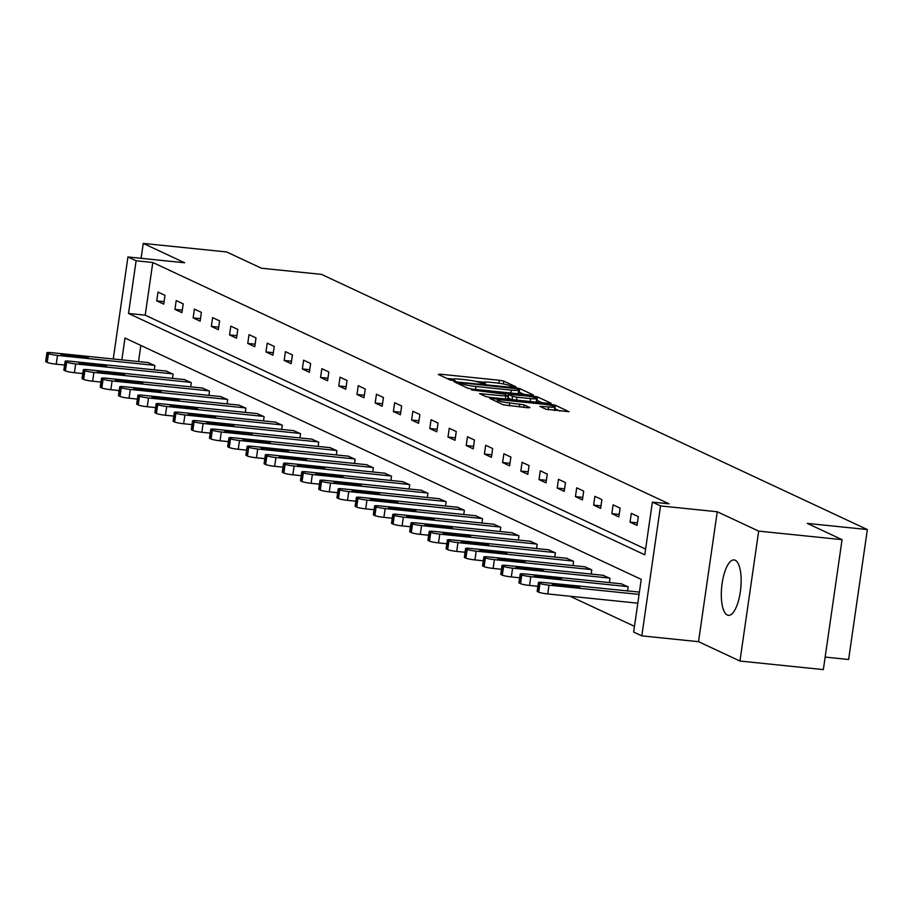 <?xml version="1.0" encoding="UTF-8"?>
<svg xmlns="http://www.w3.org/2000/svg" width="913" height="913" viewBox="0 0 913 913"><rect width="100%" height="100%" fill="white"/><g stroke="black" fill="none" stroke-linecap="round" stroke-linejoin="round"><path stroke-width="1.37" d="M514.441 386.952L515.936 386.815L503.771 381.12L499.343 380.253L440.408 374.216L438.274 374.41L450.451 380.105L455.165 380.687L453.453 379.831A11.218 1.255 8.2 0 1 452.837 379.306A11.218 1.255 8.2 0 1 460.266 379.192L465.185 379.694A11.218 1.255 8.2 0 1 479.325 382.49L483.993 383.825L485.625 383.802L483.913 382.958A11.218 1.255 8.2 0 1 483.285 382.433A11.218 1.255 8.2 0 1 490.726 382.319L495.633 382.821A11.218 1.255 8.2 0 1 509.774 385.606L514.441 386.952M735.17 560.228A27.847 9.552 -84.1 0 0 734.063 559.92A27.847 9.552 -84.1 0 0 721.909 585.005A27.847 9.552 -84.1 0 0 727.284 615.02A27.847 9.552 -84.1 0 0 728.391 615.328A27.847 9.552 -84.1 0 0 740.546 590.243A27.847 9.552 -84.1 0 0 735.17 560.228M545.803 409.195L569.073 411.729L555.366 405.246L550.95 404.379L489.688 398.365L503.394 404.847L527.782 407.769L529.917 407.575L524.13 404.87L509.808 402.975A9.37 1.05 8.2 0 1 497.459 400.214A9.37 1.05 8.2 0 1 503.679 400.111L542.482 404.094A9.37 1.05 8.2 0 1 554.83 406.856A9.37 1.05 8.2 0 1 548.61 406.958L539.823 406.331L545.803 409.195M842.071 539.663L823.355 669.594L739.952 661.046L758.68 531.115L842.071 539.663L807.297 523.4L867.35 529.551L321.456 274.368L261.415 268.217L226.641 251.954L143.238 243.406L184.666 262.773L127.946 256.964L136.117 260.776L152.802 262.488L669.046 503.828L652.373 502.116L660.533 505.928L641.816 635.87L633.645 632.047L641.234 579.367L124.99 338.038L121.84 359.87M758.68 531.115L717.253 511.748L660.533 505.928M531.138 395.112L533.26 394.907L519.748 388.596L515.32 387.717L454.058 381.714L467.776 388.196L472.192 389.075L531.138 395.112M537.552 396.915L551.075 403.238L548.941 403.432L490.007 397.395L485.579 396.527L479.599 393.651L505.836 396.071L508.153 396.037L504.124 394.074L471.587 389.931L533.135 396.048L537.552 396.915L537.049 400.43L541.945 402.724M143.238 243.406L141.093 258.311M825.158 657.086L848.622 659.494L867.35 529.551M152.802 262.488L145.213 315.168L645.605 549.09M156.728 300.879L163.735 304.143L165.002 295.367L157.995 292.092L156.728 300.879L164.1 301.632M174.942 309.381L181.938 312.657L183.205 303.881L176.198 300.605L174.942 309.381L182.303 310.135M193.145 317.895L200.141 321.171L201.408 312.383L194.401 309.119L193.145 317.895L200.506 318.648M211.348 326.409L218.344 329.673L219.611 320.897L212.615 317.621L211.348 326.409L218.709 327.162M229.551 334.911L236.547 338.187L237.814 329.41L230.818 326.135L229.551 334.911L236.912 335.664M247.754 343.425L254.75 346.7L256.017 337.913L249.021 334.649L247.754 343.425L255.115 344.178M265.957 351.939L272.964 355.203L274.22 346.426L267.224 343.151L265.957 351.939L273.318 352.692M284.16 360.441L291.167 363.716L292.434 354.94L285.427 351.665L284.16 360.441L291.521 361.194M302.363 368.955L309.37 372.23L310.637 363.454L303.63 360.179L302.363 368.955L309.735 369.708M320.566 377.468L327.573 380.732L328.84 371.956L321.833 368.681L320.566 377.468L327.938 378.222M338.769 385.971L345.776 389.246L347.043 380.47L340.035 377.195L338.769 385.971L346.141 386.724M356.983 394.484L363.979 397.76L365.246 388.984L358.238 385.708L356.983 394.484L364.344 395.238M375.186 402.998L382.182 406.262L383.449 397.486L376.453 394.211L375.186 402.998L382.547 403.751M393.389 411.501L400.385 414.776L401.652 406L394.656 402.724L393.389 411.501L400.75 412.254M411.592 420.014L418.588 423.29L419.854 414.513L412.859 411.238L411.592 420.014L418.953 420.767M429.795 428.528L436.802 431.792L438.057 423.016L431.062 419.74L429.795 428.528L437.156 429.281M447.998 437.03L455.005 440.306L456.26 431.529L449.264 428.254L447.998 437.03L455.359 437.784M466.201 445.544L473.208 448.819L474.475 440.043L467.467 436.768L466.201 445.544L473.573 446.297M484.404 454.058L491.411 457.333L492.678 448.545L485.67 445.27L484.404 454.058L491.776 454.811M502.607 462.56L509.614 465.835L510.881 457.059L503.873 453.784L502.607 462.56L509.979 463.325M520.821 471.074L527.817 474.349L529.084 465.573L522.076 462.298L520.821 471.074L528.182 471.827M539.024 479.587L546.02 482.863L547.286 474.075L540.279 470.8L539.024 479.587L546.385 480.341M557.227 488.09L564.223 491.365L565.489 482.589L558.494 479.314L557.227 488.09L564.588 488.854M575.43 496.604L582.426 499.879L583.692 491.103L576.696 487.827L575.43 496.604L582.791 497.357M593.633 505.117L600.628 508.393L601.895 499.605L594.899 496.33L593.633 505.117L600.994 505.87M611.836 513.62L618.843 516.895L620.098 508.119L613.102 504.843L611.836 513.62L619.197 514.384M630.038 522.133L637.046 525.409L638.313 516.632L631.305 513.357L630.038 522.133L637.4 522.887M648.241 530.647L649.52 521.871M570.089 596.246L634.467 626.341M140.842 345.456L138.514 361.582M147.849 362.541L154.879 365.599L154.263 369.845M166.052 371.055L173.082 374.113L172.477 378.347M184.255 379.557L191.285 382.627L190.68 386.861M202.458 388.071L209.488 391.129L208.883 395.375M220.661 396.584L227.691 399.643L227.086 403.877M238.864 405.087L245.894 408.157L245.289 412.391M257.067 413.6L264.108 416.659L263.492 420.904M275.281 422.114L282.311 425.173L281.695 429.407M293.484 430.616L300.514 433.686L299.898 437.92M311.687 439.13L318.717 442.189L318.101 446.434M329.89 447.644L336.92 450.702L336.304 454.948M348.093 456.146L355.123 459.216L354.518 463.45M366.296 464.66L373.326 467.718L372.721 471.964M384.499 473.174L391.529 476.232L390.924 480.478M402.701 481.676L409.732 484.746L409.127 488.98M420.904 490.19L427.946 493.248L427.33 497.494M439.107 498.703L446.149 501.762L445.533 506.007M457.322 507.206L464.352 510.276L463.736 514.51M475.525 515.719L482.555 518.778L481.938 523.023M493.728 524.233L500.758 527.292L500.141 531.537M511.931 532.736L518.961 535.805L518.356 540.04M530.133 541.249L537.164 544.308L536.559 548.553M548.336 549.763L555.366 552.822L554.762 557.067M566.539 558.265L573.569 561.335L572.965 565.569M584.742 566.779L591.772 569.838L591.168 574.083M602.945 575.293L609.987 578.351L609.37 582.597M621.16 583.795L628.19 586.865L627.573 591.099M639.066 594.409L548.998 585.176A7.144 0.799 8.2 0 1 539.994 583.407L538.818 582.859A7.144 0.799 8.2 0 1 538.43 582.528A7.144 0.799 8.2 0 1 543.167 582.448L639.385 592.103M717.253 511.748L698.525 641.679L739.952 661.046M698.525 641.679L641.816 635.87M119.147 390.89L116.51 390.296M136.117 260.776L128.528 313.456L644.783 554.796L652.373 502.116M113.246 358.992L127.946 256.964M145.213 315.168L128.528 313.456M483.582 382.205L475.696 381.394M453.133 379.078L446.891 378.439M524.142 394.393L518.436 391.848M516.416 388.71L461.59 382.798L459.958 382.821L461.761 383.711A11.218 1.255 8.2 0 0 475.901 386.507L511.269 390.125A11.218 1.255 8.2 0 0 518.698 390.011A11.218 1.255 8.2 0 0 518.082 389.486L516.416 388.71M517.899 393.754A11.218 1.255 8.2 0 0 518.196 393.526L518.698 390.011M530.636 398.616A9.37 1.05 8.2 0 0 536.855 398.513A9.37 1.05 8.2 0 0 524.507 395.751L508.518 394.382L512.547 396.345L516.963 397.212L530.636 398.616L530.213 401.515M536.273 402.142A9.37 1.05 8.2 0 0 536.342 402.028L536.855 398.513M508.244 397.794L508.712 394.542M511.497 399.597L508.199 398.057M554.248 410.485A9.37 1.05 8.2 0 0 554.317 410.371L554.83 406.856M559.76 411.044L554.568 408.647M154.297 365.326L57.485 355.408A7.144 0.799 8.2 0 1 48.48 353.639L47.316 353.091A7.144 0.799 8.2 0 1 46.917 352.749A7.144 0.799 8.2 0 1 51.653 352.68L148.465 362.598M64.572 365.04L56.218 364.184A7.144 0.799 -171.8 0 1 47.214 362.415L46.049 361.868A7.144 0.799 -171.8 0 1 45.65 361.537L46.917 352.749M68.441 356.15L84.453 357.793A5.718 0.639 8.2 0 0 88.241 357.736A5.718 0.639 8.2 0 0 80.721 356.047L64.709 354.404A5.718 0.639 8.2 0 0 60.92 354.461A5.718 0.639 8.2 0 0 68.441 356.15M172.5 373.839L75.688 363.922A7.144 0.799 8.2 0 1 66.683 362.141L65.519 361.594A7.144 0.799 8.2 0 1 65.12 361.263A7.144 0.799 8.2 0 1 69.856 361.194L166.668 371.112M82.775 373.554L74.421 372.698A7.144 0.799 -171.8 0 1 65.416 370.929L64.252 370.381A7.144 0.799 -171.8 0 1 63.853 370.039L65.12 361.263M86.644 364.664L102.655 366.296A5.718 0.639 8.2 0 0 106.444 366.239A5.718 0.639 8.2 0 0 98.924 364.549L82.912 362.918A5.718 0.639 8.2 0 0 79.123 362.975A5.718 0.639 8.2 0 0 86.644 364.664M190.703 382.353L93.891 372.424A7.144 0.799 8.2 0 1 84.886 370.655L83.722 370.107A7.144 0.799 8.2 0 1 83.323 369.776A7.144 0.799 8.2 0 1 88.059 369.697L184.871 379.625M100.978 382.068L92.624 381.212A7.144 0.799 -171.8 0 1 83.619 379.431L82.455 378.884A7.144 0.799 -171.8 0 1 82.056 378.553L83.323 369.776M104.847 373.166L120.87 374.809A5.718 0.639 8.2 0 0 124.647 374.752A5.718 0.639 8.2 0 0 117.126 373.063L101.115 371.42A5.718 0.639 8.2 0 0 97.326 371.477A5.718 0.639 8.2 0 0 104.847 373.166M208.906 390.855L112.094 380.938A7.144 0.799 8.2 0 1 103.089 379.169L101.925 378.621A7.144 0.799 8.2 0 1 101.526 378.279A7.144 0.799 8.2 0 1 106.262 378.21L203.074 388.128M119.192 390.57L110.827 389.714A7.144 0.799 -171.8 0 1 101.822 387.945L100.658 387.397A7.144 0.799 -171.8 0 1 100.259 387.066L101.526 378.279M123.061 381.68L139.073 383.323A5.718 0.639 8.2 0 0 142.85 383.266A5.718 0.639 8.2 0 0 135.329 381.577L119.318 379.934A5.718 0.639 8.2 0 0 115.529 379.991A5.718 0.639 8.2 0 0 123.061 381.68M227.109 399.369L130.297 389.452A7.144 0.799 8.2 0 1 121.292 387.671L120.128 387.123A7.144 0.799 8.2 0 1 119.729 386.792A7.144 0.799 8.2 0 1 124.465 386.724L221.277 396.641M137.395 399.084L129.03 398.228A7.144 0.799 -171.8 0 1 120.025 396.459L118.861 395.911A7.144 0.799 -171.8 0 1 118.462 395.569L119.729 386.792M141.264 390.193L157.276 391.825A5.718 0.639 8.2 0 0 161.065 391.768A5.718 0.639 8.2 0 0 153.544 390.079L137.521 388.447A5.718 0.639 8.2 0 0 133.743 388.504A5.718 0.639 8.2 0 0 141.264 390.193M245.312 407.883L148.499 397.954A7.144 0.799 8.2 0 1 139.495 396.185L138.331 395.637A7.144 0.799 8.2 0 1 137.931 395.306A7.144 0.799 8.2 0 1 142.668 395.226L239.48 405.155M155.598 407.597L147.244 406.742A7.144 0.799 -171.8 0 1 138.228 404.961L137.064 404.413A7.144 0.799 -171.8 0 1 136.676 404.082L137.931 395.306M159.467 398.696L175.479 400.339A5.718 0.639 8.2 0 0 179.268 400.282A5.718 0.639 8.2 0 0 171.747 398.593L155.735 396.95A5.718 0.639 8.2 0 0 151.946 397.007A5.718 0.639 8.2 0 0 159.467 398.696M263.515 416.385L166.714 406.468A7.144 0.799 8.2 0 1 157.698 404.699L156.534 404.151A7.144 0.799 8.2 0 1 156.134 403.808A7.144 0.799 8.2 0 1 160.871 403.74L257.683 413.657M173.801 416.1L165.447 415.244A7.144 0.799 -171.8 0 1 156.443 413.475L155.267 412.927A7.144 0.799 -171.8 0 1 154.879 412.596L156.134 403.808M177.67 407.209L193.682 408.853A5.718 0.639 8.2 0 0 197.47 408.796A5.718 0.639 8.2 0 0 189.95 407.107L173.938 405.463A5.718 0.639 8.2 0 0 170.149 405.52A5.718 0.639 8.2 0 0 177.67 407.209M281.729 424.899L184.917 414.981A7.144 0.799 8.2 0 1 175.912 413.201L174.737 412.653A7.144 0.799 8.2 0 1 174.349 412.322A7.144 0.799 8.2 0 1 179.074 412.254L275.886 422.171M192.004 424.613L183.65 423.758A7.144 0.799 -171.8 0 1 174.645 421.989L173.47 421.441A7.144 0.799 -171.8 0 1 173.082 421.098L174.349 412.322M195.873 415.723L211.884 417.355A5.718 0.639 8.2 0 0 215.673 417.298A5.718 0.639 8.2 0 0 208.153 415.609L192.141 413.977A5.718 0.639 8.2 0 0 188.352 414.034A5.718 0.639 8.2 0 0 195.873 415.723M299.932 433.413L203.12 423.484A7.144 0.799 8.2 0 1 194.115 421.715L192.94 421.167A7.144 0.799 8.2 0 1 192.552 420.836A7.144 0.799 8.2 0 1 197.276 420.756L294.089 430.685M210.207 433.127L201.853 432.271A7.144 0.799 -171.8 0 1 192.848 430.491L191.684 429.943A7.144 0.799 -171.8 0 1 191.285 429.612L192.552 420.836M214.076 424.225L230.087 425.869A5.718 0.639 8.2 0 0 233.876 425.812A5.718 0.639 8.2 0 0 226.356 424.123L210.344 422.479A5.718 0.639 8.2 0 0 206.555 422.536A5.718 0.639 8.2 0 0 214.076 424.225M318.135 441.915L221.323 431.997A7.144 0.799 8.2 0 1 212.318 430.228L211.143 429.681A7.144 0.799 8.2 0 1 210.755 429.338A7.144 0.799 8.2 0 1 215.491 429.27L312.303 439.187M228.41 441.63L220.056 440.774A7.144 0.799 -171.8 0 1 211.051 439.005L209.887 438.457A7.144 0.799 -171.8 0 1 209.488 438.126L210.755 429.338M232.279 432.739L248.29 434.383A5.718 0.639 8.2 0 0 252.079 434.326A5.718 0.639 8.2 0 0 244.558 432.636L228.547 430.993A5.718 0.639 8.2 0 0 224.758 431.05A5.718 0.639 8.2 0 0 232.279 432.739M336.338 450.429L239.526 440.511A7.144 0.799 8.2 0 1 230.521 438.731L229.357 438.183A7.144 0.799 8.2 0 1 228.958 437.852A7.144 0.799 8.2 0 1 233.694 437.784L330.506 447.701M246.613 450.143L238.259 449.287A7.144 0.799 -171.8 0 1 229.254 447.518L228.09 446.971A7.144 0.799 -171.8 0 1 227.691 446.628L228.958 437.852M250.482 441.253L266.493 442.885A5.718 0.639 8.2 0 0 270.282 442.828A5.718 0.639 8.2 0 0 262.761 441.139L246.75 439.507A5.718 0.639 8.2 0 0 242.961 439.564A5.718 0.639 8.2 0 0 250.482 441.253M354.541 458.942L257.728 449.013A7.144 0.799 8.2 0 1 248.724 447.244L247.56 446.697A7.144 0.799 8.2 0 1 247.161 446.366A7.144 0.799 8.2 0 1 251.897 446.286L348.709 456.215M264.816 458.657L256.462 457.801A7.144 0.799 -171.8 0 1 247.457 456.021L246.293 455.473A7.144 0.799 -171.8 0 1 245.894 455.142L247.161 446.366M268.684 449.755L284.696 451.399A5.718 0.639 8.2 0 0 288.485 451.342A5.718 0.639 8.2 0 0 280.964 449.653L264.953 448.009A5.718 0.639 8.2 0 0 261.164 448.066A5.718 0.639 8.2 0 0 268.684 449.755M372.744 467.456L275.931 457.527A7.144 0.799 8.2 0 1 266.927 455.758L265.763 455.21A7.144 0.799 8.2 0 1 265.363 454.879A7.144 0.799 8.2 0 1 270.1 454.8L366.912 464.728M283.03 467.159L274.665 466.303A7.144 0.799 -171.8 0 1 265.66 464.534L264.496 463.987A7.144 0.799 -171.8 0 1 264.097 463.656L265.363 454.879M286.887 458.269L302.911 459.912A5.718 0.639 8.2 0 0 306.688 459.855A5.718 0.639 8.2 0 0 299.167 458.166L283.156 456.523A5.718 0.639 8.2 0 0 279.367 456.58A5.718 0.639 8.2 0 0 286.887 458.269M390.947 475.958L294.134 466.041A7.144 0.799 8.2 0 1 285.13 464.261L283.966 463.713A7.144 0.799 8.2 0 1 283.566 463.382A7.144 0.799 8.2 0 1 288.303 463.313L385.115 473.231M301.233 475.673L292.868 474.817A7.144 0.799 -171.8 0 1 283.863 473.048L282.699 472.5A7.144 0.799 -171.8 0 1 282.3 472.158L283.566 463.382M305.102 466.783L321.114 468.415A5.718 0.639 8.2 0 0 324.891 468.358A5.718 0.639 8.2 0 0 317.37 466.669L301.358 465.037A5.718 0.639 8.2 0 0 297.581 465.094A5.718 0.639 8.2 0 0 305.102 466.783M409.15 484.472L312.337 474.543A7.144 0.799 8.2 0 1 303.333 472.774L302.169 472.226A7.144 0.799 8.2 0 1 301.769 471.895A7.144 0.799 8.2 0 1 306.506 471.816L403.318 481.744M319.436 484.187L311.082 483.331A7.144 0.799 -171.8 0 1 302.066 481.55L300.902 481.003A7.144 0.799 -171.8 0 1 300.503 480.672L301.769 471.895M323.305 475.285L339.316 476.928A5.718 0.639 8.2 0 0 343.105 476.871A5.718 0.639 8.2 0 0 335.585 475.182L319.561 473.539A5.718 0.639 8.2 0 0 315.784 473.596A5.718 0.639 8.2 0 0 323.305 475.285M427.352 492.986L330.54 483.057A7.144 0.799 8.2 0 1 321.536 481.288L320.372 480.74A7.144 0.799 8.2 0 1 319.972 480.409A7.144 0.799 8.2 0 1 324.708 480.329L421.521 490.258M337.639 492.689L329.285 491.833A7.144 0.799 -171.8 0 1 320.28 490.064L319.105 489.516A7.144 0.799 -171.8 0 1 318.717 489.185L319.972 480.409M341.508 483.799L357.519 485.442A5.718 0.639 8.2 0 0 361.308 485.385A5.718 0.639 8.2 0 0 353.788 483.696L337.776 482.053A5.718 0.639 8.2 0 0 333.987 482.11A5.718 0.639 8.2 0 0 341.508 483.799M445.567 501.488L348.755 491.571A7.144 0.799 8.2 0 1 339.739 489.79L338.575 489.254A7.144 0.799 8.2 0 1 338.187 488.911A7.144 0.799 8.2 0 1 342.911 488.843L439.724 498.76M355.842 501.203L347.488 500.347A7.144 0.799 -171.8 0 1 338.483 498.578L337.308 498.03A7.144 0.799 -171.8 0 1 336.92 497.688L338.187 488.911M359.711 492.312L375.722 493.944A5.718 0.639 8.2 0 0 379.511 493.887A5.718 0.639 8.2 0 0 371.99 492.198L355.979 490.566A5.718 0.639 8.2 0 0 352.19 490.623A5.718 0.639 8.2 0 0 359.711 492.312M463.77 510.002L366.958 500.084A7.144 0.799 8.2 0 1 357.953 498.304L356.778 497.756A7.144 0.799 8.2 0 1 356.39 497.425A7.144 0.799 8.2 0 1 361.114 497.357L457.927 507.274M374.045 509.716L365.691 508.861A7.144 0.799 -171.8 0 1 356.686 507.08L355.511 506.532A7.144 0.799 -171.8 0 1 355.123 506.201L356.39 497.425M377.914 500.815L393.925 502.458A5.718 0.639 8.2 0 0 397.714 502.401A5.718 0.639 8.2 0 0 390.193 500.712L374.182 499.069A5.718 0.639 8.2 0 0 370.393 499.126A5.718 0.639 8.2 0 0 377.914 500.815M481.973 518.516L385.16 508.587A7.144 0.799 8.2 0 1 376.156 506.818L374.981 506.27A7.144 0.799 8.2 0 1 374.592 505.939A7.144 0.799 8.2 0 1 379.329 505.859L476.13 515.788M392.248 518.219L383.894 517.363A7.144 0.799 -171.8 0 1 374.889 515.594L373.725 515.046A7.144 0.799 -171.8 0 1 373.326 514.715L374.592 505.939M396.116 509.328L412.128 510.972A5.718 0.639 8.2 0 0 415.917 510.915A5.718 0.639 8.2 0 0 408.396 509.226L392.385 507.582A5.718 0.639 8.2 0 0 388.596 507.639A5.718 0.639 8.2 0 0 396.116 509.328M500.176 527.018L403.363 517.1A7.144 0.799 8.2 0 1 394.359 515.32L393.195 514.784A7.144 0.799 8.2 0 1 392.795 514.441A7.144 0.799 8.2 0 1 397.532 514.373L494.344 524.29M410.451 526.733L402.097 525.877A7.144 0.799 -171.8 0 1 393.092 524.108L391.928 523.56A7.144 0.799 -171.8 0 1 391.529 523.217L392.795 514.441M414.319 517.842L430.331 519.474A5.718 0.639 8.2 0 0 434.12 519.417A5.718 0.639 8.2 0 0 426.599 517.739L410.588 516.096A5.718 0.639 8.2 0 0 406.799 516.153A5.718 0.639 8.2 0 0 414.319 517.842M518.379 535.532L421.566 525.614A7.144 0.799 8.2 0 1 412.562 523.834L411.398 523.286A7.144 0.799 8.2 0 1 410.998 522.955A7.144 0.799 8.2 0 1 415.735 522.887L512.547 532.804M428.654 535.246L420.3 534.39A7.144 0.799 -171.8 0 1 411.295 532.61L410.131 532.062A7.144 0.799 -171.8 0 1 409.732 531.731L410.998 522.955M432.522 526.345L448.534 527.988A5.718 0.639 8.2 0 0 452.323 527.931A5.718 0.639 8.2 0 0 444.802 526.242L428.79 524.598A5.718 0.639 8.2 0 0 425.002 524.655A5.718 0.639 8.2 0 0 432.522 526.345M536.582 544.045L439.769 534.116A7.144 0.799 8.2 0 1 430.765 532.347L429.601 531.8A7.144 0.799 8.2 0 1 429.201 531.469A7.144 0.799 8.2 0 1 433.937 531.389L530.75 541.318M446.856 543.76L438.502 542.893A7.144 0.799 -171.8 0 1 429.498 541.124L428.334 540.576A7.144 0.799 -171.8 0 1 427.935 540.245L429.201 531.469M450.725 534.858L466.748 536.502A5.718 0.639 8.2 0 0 470.526 536.445A5.718 0.639 8.2 0 0 463.005 534.756L446.993 533.112A5.718 0.639 8.2 0 0 443.204 533.169A5.718 0.639 8.2 0 0 450.725 534.858M554.784 552.548L457.972 542.63A7.144 0.799 8.2 0 1 448.968 540.85L447.804 540.313A7.144 0.799 8.2 0 1 447.404 539.971A7.144 0.799 8.2 0 1 452.14 539.903L548.953 549.82M465.071 552.262L456.705 551.406A7.144 0.799 -171.8 0 1 447.701 549.637L446.537 549.09A7.144 0.799 -171.8 0 1 446.137 548.759L447.404 539.971M468.94 543.372L484.951 545.004A5.718 0.639 8.2 0 0 488.729 544.947A5.718 0.639 8.2 0 0 481.208 543.269L465.196 541.626A5.718 0.639 8.2 0 0 461.419 541.683A5.718 0.639 8.2 0 0 468.94 543.372M572.987 561.061L476.175 551.144A7.144 0.799 8.2 0 1 467.171 549.364L466.007 548.816A7.144 0.799 8.2 0 1 465.607 548.485A7.144 0.799 8.2 0 1 470.343 548.416L567.156 558.334M483.274 560.776L474.908 559.92A7.144 0.799 -171.8 0 1 465.904 558.14L464.74 557.592A7.144 0.799 -171.8 0 1 464.34 557.261L465.607 548.485M487.143 551.874L503.154 553.518A5.718 0.639 8.2 0 0 506.943 553.461A5.718 0.639 8.2 0 0 499.422 551.772L483.399 550.128A5.718 0.639 8.2 0 0 479.622 550.185A5.718 0.639 8.2 0 0 487.143 551.874M591.19 569.575L494.378 559.646A7.144 0.799 8.2 0 1 485.374 557.877L484.21 557.329A7.144 0.799 8.2 0 1 483.81 556.998A7.144 0.799 8.2 0 1 488.546 556.919L585.359 566.847M501.477 569.29L493.123 568.422A7.144 0.799 -171.8 0 1 484.107 566.653L482.943 566.106A7.144 0.799 -171.8 0 1 482.555 565.775L483.81 556.998M505.346 560.388L521.357 562.031A5.718 0.639 8.2 0 0 525.146 561.974A5.718 0.639 8.2 0 0 517.625 560.285L501.614 558.642A5.718 0.639 8.2 0 0 497.825 558.699A5.718 0.639 8.2 0 0 505.346 560.388M609.393 578.077L512.592 568.16A7.144 0.799 8.2 0 1 503.577 566.38L502.412 565.843A7.144 0.799 8.2 0 1 502.024 565.501A7.144 0.799 8.2 0 1 506.749 565.432L603.561 575.35M519.68 577.792L511.326 576.936A7.144 0.799 -171.8 0 1 502.321 575.167L501.146 574.619A7.144 0.799 -171.8 0 1 500.758 574.288L502.024 565.501M523.548 568.902L539.56 570.545A5.718 0.639 8.2 0 0 543.349 570.477A5.718 0.639 8.2 0 0 535.828 568.799L519.817 567.156A5.718 0.639 8.2 0 0 516.028 567.213A5.718 0.639 8.2 0 0 523.548 568.902M627.608 586.591L530.795 576.674A7.144 0.799 8.2 0 1 521.791 574.893L520.615 574.345A7.144 0.799 8.2 0 1 520.227 574.015A7.144 0.799 8.2 0 1 524.952 573.946L621.764 583.864M537.883 586.306L529.529 585.45A7.144 0.799 -171.8 0 1 520.524 583.669L519.349 583.133A7.144 0.799 -171.8 0 1 518.961 582.791L520.227 574.015M541.751 577.404L557.763 579.047A5.718 0.639 8.2 0 0 561.552 578.99A5.718 0.639 8.2 0 0 554.031 577.301L538.019 575.658A5.718 0.639 8.2 0 0 534.231 575.726A5.718 0.639 8.2 0 0 541.751 577.404M637.799 603.185L547.732 593.952A7.144 0.799 -171.8 0 1 538.727 592.183L537.563 591.635A7.144 0.799 -171.8 0 1 537.164 591.304L538.43 582.528M559.954 585.918L575.966 587.561A5.718 0.639 8.2 0 0 579.755 587.504A5.718 0.639 8.2 0 0 572.234 585.815L556.222 584.172A5.718 0.639 8.2 0 0 552.433 584.229A5.718 0.639 8.2 0 0 559.954 585.918M483.787 383.802L483.913 382.958M453.327 380.687L453.453 379.831M440.249 375.334L440.408 374.216M498.92 383.22L499.343 380.253M503.36 383.939L503.771 381.12M456.226 382.798L456.386 381.68M515.229 388.39L515.32 387.717M519.235 392.099L519.748 388.596M459.878 384.51L460.095 382.935M461.533 385.286L461.761 383.711M475.49 389.406L475.901 386.507M510.846 393.035L511.269 390.125M481.767 394.736L481.927 393.617M505.414 398.97L505.836 396.071M532.987 397.098L533.135 396.048M512.067 399.654L512.547 396.345M516.541 400.111L516.963 397.212M541.98 407.415L542.139 406.296M548.199 409.789L548.61 406.958M509.386 405.886L509.808 402.975M519.292 406.901L519.714 403.991M523.777 407.358L524.13 404.87M491.845 399.449L492.004 398.33M550.801 405.406L550.95 404.379M554.864 408.762L555.366 405.246M57.485 355.408L56.218 364.184M47.316 353.091L46.049 361.868M48.48 353.639L47.214 362.415M64.538 355.591L64.709 354.404M80.527 357.382L80.721 356.047M75.688 363.922L74.421 372.698M65.519 361.594L64.252 370.381M66.683 362.141L65.416 370.929M82.741 364.093L82.912 362.918M98.73 365.896L98.924 364.549M93.891 372.424L92.624 381.212M83.722 370.107L82.455 378.884M84.886 370.655L83.619 379.431M100.944 372.607L101.115 371.42M116.932 374.41L117.126 373.063M112.094 380.938L110.827 389.714M101.925 378.621L100.658 387.397M103.089 379.169L101.822 387.945M119.147 381.12L119.318 379.934M135.135 382.912L135.329 381.577M130.297 389.452L129.03 398.228M120.128 387.123L118.861 395.911M121.292 387.671L120.025 396.459M137.349 389.623L137.521 388.447M153.35 391.426L153.544 390.079M148.499 397.954L147.244 406.742M138.331 395.637L137.064 404.413M139.495 396.185L138.228 404.961M155.564 398.136L155.735 396.95M171.553 399.94L171.747 398.593M166.714 406.468L165.447 415.244M156.534 404.151L155.267 412.927M157.698 404.699L156.443 413.475M173.767 406.65L173.938 405.463M189.756 408.442L189.95 407.107M184.917 414.981L183.65 423.758M174.737 412.653L173.47 421.441M175.912 413.201L174.645 421.989M191.97 415.153L192.141 413.977M207.959 416.956L208.153 415.609M203.12 423.484L201.853 432.271M192.94 421.167L191.684 429.943M194.115 421.715L192.848 430.491M210.173 423.666L210.344 422.479M226.162 425.469L226.356 424.123M221.323 431.997L220.056 440.774M211.143 429.681L209.887 438.457M212.318 430.228L211.051 439.005M228.376 432.18L228.547 430.993M244.364 433.972L244.558 432.636M239.526 440.511L238.259 449.287M229.357 438.183L228.09 446.971M230.521 438.731L229.254 447.518M246.578 440.682L246.75 439.507M262.567 442.485L262.761 441.139M257.728 449.013L256.462 457.801M247.56 446.697L246.293 455.473M248.724 447.244L247.457 456.021M264.781 449.196L264.953 448.009M280.77 450.999L280.964 449.653M275.931 457.527L274.665 466.303M265.763 455.21L264.496 463.987M266.927 455.758L265.66 464.534M282.984 457.71L283.156 456.523M298.973 459.501L299.167 458.166M294.134 466.041L292.868 474.817M283.966 463.713L282.699 472.5M285.13 464.261L283.863 473.048M301.187 466.212L301.358 465.037M317.188 468.015L317.37 466.669M312.337 474.543L311.082 483.331M302.169 472.226L300.902 481.003M303.333 472.774L302.066 481.55M319.402 474.726L319.561 473.539M335.391 476.529L335.585 475.182M330.54 483.057L329.285 491.833M320.372 480.74L319.105 489.516M321.536 481.288L320.28 490.064M337.605 483.239L337.776 482.053M353.593 485.043L353.788 483.696M348.755 491.571L347.488 500.347M338.575 489.254L337.308 498.03M339.739 489.79L338.483 498.578M355.808 491.742L355.979 490.566M371.796 493.545L371.99 492.198M366.958 500.084L365.691 508.861M356.778 497.756L355.511 506.532M357.953 498.304L356.686 507.08M374.01 500.256L374.182 499.069M389.999 502.059L390.193 500.712M385.16 508.587L383.894 517.363M374.981 506.27L373.725 515.046M376.156 506.818L374.889 515.594M392.213 508.769L392.385 507.582M408.202 510.572L408.396 509.226M403.363 517.1L402.097 525.877M393.195 514.784L391.928 523.56M394.359 515.32L393.092 524.108M410.416 517.272L410.588 516.096M426.405 519.075L426.599 517.739M421.566 525.614L420.3 534.39M411.398 523.286L410.131 532.062M412.562 523.834L411.295 532.61M428.619 525.785L428.79 524.598M444.608 527.588L444.802 526.242M439.769 534.116L438.502 542.893M429.601 531.8L428.334 540.576M430.765 532.347L429.498 541.124M446.822 534.299L446.993 533.112M462.811 536.102L463.005 534.756M457.972 542.63L456.705 551.406M447.804 540.313L446.537 549.09M448.968 540.85L447.701 549.637M465.025 542.801L465.196 541.626M481.014 544.605L481.208 543.269M476.175 551.144L474.908 559.92M466.007 548.816L464.74 557.592M467.171 549.364L465.904 558.14M483.239 551.315L483.399 550.128M499.228 553.118L499.422 551.772M494.378 559.646L493.123 568.422M484.21 557.329L482.943 566.106M485.374 557.877L484.107 566.653M501.442 559.829L501.614 558.642M517.431 561.632L517.625 560.285M512.592 568.16L511.326 576.936M502.412 565.843L501.146 574.619M503.577 566.38L502.321 575.167M519.645 568.331L519.817 567.156M535.634 570.134L535.828 568.799M530.795 576.674L529.529 585.45M520.615 574.345L519.349 583.133M521.791 574.893L520.524 583.669M537.848 576.845L538.019 575.658M553.837 578.648L554.031 577.301M548.998 585.176L547.732 593.952M538.818 582.859L537.563 591.635M539.994 583.407L538.727 592.183M556.051 585.359L556.222 584.172M572.04 587.162L572.234 585.815M483.103 383.722L483.285 382.433M452.654 380.595L452.837 379.306M459.73 384.441L459.958 382.821M507.696 399.209L508.153 396.037M508.005 397.897L508.518 394.382M497.208 401.96L497.459 400.214"/></g></svg>
